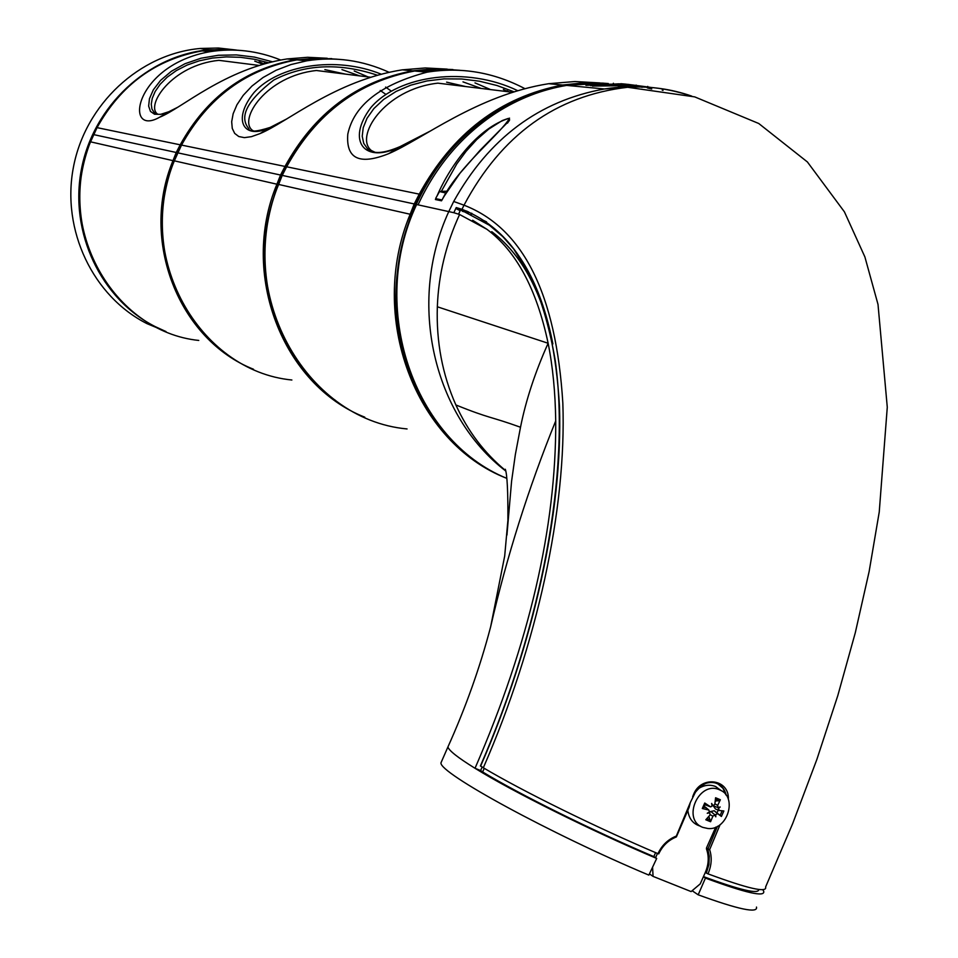 <?xml version="1.0" encoding="UTF-8"?>
<svg xmlns="http://www.w3.org/2000/svg" width="958" height="958" viewBox="0 0 958 958"><rect width="100%" height="100%" fill="white"/><g stroke="black" fill="none" stroke-linecap="round" stroke-linejoin="round"><path stroke-width="1.44" d="M703.4 876.75L705.435 878.091L698.19 894.82C738.618 909.513 758.053 913.597 756.485 907.07M441.854 760.796L440.967 762.831C439.027 772.902 549.952 833.568 648.853 875.109L656.685 858.452L653.847 856.548M698.19 894.82L692.119 890.724M655.583 852.644L653.823 856.608C592.164 830.418 519.38 794.314 482.628 771.956L480.593 770.543L482.149 767.059L480.593 770.543L475.024 768.28C512.051 791.332 590.619 830.466 656.685 858.452M447.913 746.977C465.72 707.435 479.922 667.558 490.496 627.346L490.556 627.167C506.686 556.945 528.409 488.173 555.736 420.873C556.215 527.379 529.307 643.177 475.024 768.28C457.96 757.706 448.931 750.605 447.913 746.977L440.967 762.831M705.435 878.091C745.983 893.06 765.394 897.43 763.682 891.203L762.784 889.671M505.489 470.51C484.293 452.93 467.755 431.076 455.888 404.959C442.38 374.542 436.201 341.826 437.339 306.788C438.501 274.994 445.913 244.23 459.589 214.496L453.841 212.712L455.78 208.509L456.236 207.563L461.984 209.323L464.007 205.18C501.453 134.922 555.999 95.62 627.646 87.274L627.646 87.274C649.728 85.969 671.091 88.914 691.736 96.111M690.826 95.872C663.08 86.627 634.28 84.328 604.426 88.974L604.366 88.986C539.115 100.782 488.891 138.287 453.697 201.479L448.823 211.502C406.384 303.662 434.345 416.263 505.537 470.845M472.617 220.244L486.784 229.202C516.194 250.996 536.648 289.005 548.132 343.263C552.802 366.651 555.329 392.517 555.712 420.885M548.096 323.996C536.252 282.418 517.955 252.002 493.202 232.77L491.729 231.656C517.536 251.08 536.444 282.311 548.443 325.385M459.589 214.496L486.772 229.213M441.363 191.289L456.798 163.89L466.067 151.328L476.665 139.629L488.784 129.067L502.231 120.576L508.027 118.505L509.656 119.822L507.477 123.139M436.98 199.144L435.806 198.665L435.411 199.539L441.806 200.138L436.465 199.048M706.321 873.049L707.998 873.864C711.602 865.433 712.153 857.362 709.639 849.65L707.998 848.896L707.95 849.854L709.291 856.141L708.908 864.607L706.321 873.049L705.327 872.403C708.764 864.308 709.136 856.464 706.453 848.896L709.639 849.65L720.093 824.658M690.263 802.624L695.915 791.2C700.981 784.374 707.208 781.56 714.632 782.782L714.716 782.794C720.799 784.434 724.619 788.566 726.176 795.176M728.355 799.367C729.517 778.938 700.729 774.998 693.4 794.865L692.646 796.733M707.998 873.864C748.174 888.725 767.37 893.095 765.61 886.976L792.673 823.605L816.827 759.562L837.771 695.7L855.29 632.759L869.134 571.519L879.24 512.027L887.276 407.21L878.007 304.404L864.894 256.936L844.429 211.862L807.402 161.962L758.748 123.498L694.73 96.89L627.646 87.274L604.366 88.986M480.653 766.005L483.335 767.765C522.146 790.937 595.792 827.245 657.954 853.65L658.577 853.77C662.325 845.734 668.193 840.118 676.168 836.897L676.288 836.957C668.361 840.166 662.505 845.806 658.721 853.877M676.384 836.909L689.149 807.271L690.275 802.624L676.336 836.059C667.989 839.412 661.87 845.279 657.954 853.65M717.458 826.323L707.998 848.896L706.501 847.938L715.734 827.137M689.149 807.271L676.288 836.957M706.501 847.938L706.453 848.896M480.593 766.137C533.51 645.033 562.969 511.704 559.496 406.599C553.293 298.237 520.793 232.471 461.984 209.323L462.319 210.688L490.364 225.765C521.08 249.068 541.917 288.454 552.874 343.91M456.236 207.563L456.667 208.952L462.319 210.688M657.475 853.446L655.571 857.709M649.428 873.888L653.057 876.378L691.113 891.575L700.226 883.887L705.327 872.403M652.59 867.17L653.057 876.378M725.853 794.745L722.991 788.29L717.877 783.895M697.819 789.021C703.699 785.069 709.591 784.219 715.494 786.482L721.35 790.733M700.585 826.227C693.197 824.096 688.934 818.85 687.832 810.492M715.279 800.84L719.159 800.816L720.356 799.75L715.59 797.751L714.812 804.265L713.303 805.642L711.998 805.031L712.093 806.013L710.656 806.911L704.741 803.02L705.495 803.702L703.364 808.492L702.298 808.528L708.824 810.025L709.483 811.893L708.728 812.384L709.758 812.791L710.046 814.971L705.807 819.773L710.585 821.736L712.884 816.144L717.566 813.653L721.422 816.455L716.955 812.887L718.284 810.133M715.183 801.678L715.806 801.187M718.74 810.312L715.458 808.995L713.159 805.63M709.507 811.821L714.153 810.755L716.955 812.887M710.585 821.736L708.836 816.432M703.711 807.211L705.89 807.522M706.501 805.271L705.124 804.241M721.422 816.455L723.853 810.971L719.219 810.504L717.638 805.439L720.356 799.75M714.967 814.887L711.087 811.713M717.746 807.498L713.65 805.953M702.849 827.389C681.378 819.653 698.969 780.099 719.542 789.823L719.865 789.967C737.9 796.876 727.601 830.502 708.046 828.538L702.849 827.389M709.758 812.791L707.244 813.282L709.483 811.893M704.741 803.02L702.298 808.528M712.093 806.013L711.626 803.427L712.968 805.582M718.069 807.702L720.177 806.983L718.356 808.612M715.746 814.492L715.806 816.827L714.872 814.911M715.806 816.827L715.123 815.03M707.244 813.282L708.728 812.384M711.626 803.427L711.998 805.031M720.177 806.983L718.392 807.69M445.781 193.552L442.644 198.797C458.786 166.548 501.501 132.863 509.548 118.145C478.533 127.414 450.919 163.77 437.028 195.983M445.997 193.049L439.53 191.552M442.644 198.797L442.093 199.971L435.806 198.665M506.602 478.281C413.557 440.213 367.86 307.638 416.61 204.533L416.251 204.461C366.926 307.889 412.982 440.788 506.602 478.281C415.437 442.847 367.297 317.074 410.156 214.245L278.634 184.451L282.215 175.398L414.215 203.946L410.156 214.245L411.365 214.688L415.413 204.437L414.215 203.946L419.245 194.139L420.418 194.666C439.147 158.836 464.846 130.815 497.537 110.637M632.088 87.441L623.023 85.549M602.726 83.154L564.633 85.214C539.989 89.345 516.649 98.434 494.603 112.481C460.403 134.803 434.285 165.471 416.251 204.461M471.276 214.556L471.899 213.383M758.796 889.467C758.844 894.485 740.402 890.198 703.459 876.594M486.532 221.861L481.742 219.586M456.667 208.952L460.175 210.688L458.607 214.149M482.628 771.956L484.269 768.316M603.217 84.244L602.223 84.16L602.666 83.154L608.294 83.526L602.666 83.154M592.798 85.238L590.655 85.657L591.134 84.603L593.122 84.017L586.416 84.28L597.505 83.993L591.134 84.603M590.906 85.118L585.937 85.334L586.416 84.28M620.808 83.729L626.448 84.196L625.73 85.13M626.149 84.208L625.718 85.166L623.658 85.549L612.473 85.837L592.427 86.088L592.906 85.022L618.952 83.837L626.149 84.208L624.113 84.555L592.906 85.022M650.757 88.783L651.763 88.938M663.032 90.375L662.241 90.184M636.148 85.082L635.717 86.052L626.975 85.262L627.406 84.292L650.135 87.286M647.404 87.106L647.728 86.388M608.713 84.232L618.126 84.076L608.677 84.292M612.473 85.837L612.94 84.807M623.658 85.549L624.113 84.555M626.448 84.196L620.82 83.705M613.132 83.861L613.407 83.25M641.98 87.346L642.279 86.675M594.547 84.831L594.954 83.921M593.541 84.951L593.96 84.005M591.852 85.513L592.331 84.472M649.704 88.543L647.273 87.885M463.409 209.826L463.468 211.694M462.307 209.431L462.367 211.347M180.583 300.261C158.321 255.606 156.106 209.143 173.949 160.86L177.122 152.849L176.236 152.478L173.039 160.525C139.425 240.721 179.038 339.874 253.511 369.249M280.658 59.995C257.594 50.714 234.087 47.936 210.137 51.66C133.833 64.916 123.51 137.701 159.519 117.283C181.481 108.637 224.651 68.653 287.077 58.941L307.602 57.288L327.229 58.27M198.773 340.437C113.02 331.684 53.971 227.154 90.555 141.832L93.441 134.563L176.236 152.478L180.212 144.814L181.086 145.221C194.211 120.265 212.101 100.087 234.758 84.675M385.595 87.082L391.223 91.07M272.3 61.755L254.529 57.109L236.398 54.917L218.34 55.277L201.012 58.222L185.026 63.707L171.338 71.299L160.585 80.376L153.328 89.824L149.448 98.698L148.646 106.098L150.478 111.415L154.549 114.23L160.657 114.349L168.728 111.763L178.02 107.104M354.209 70.988L368.052 76.927M359.621 75.874L341.934 69.599M168.392 112.828L165.327 113.786M157.974 114.301L154.13 112.421L151.939 109.044L151.256 104.242L152.262 98.303L155.16 91.501L160.13 84.304L167.219 77.155L176.356 70.581L187.181 65.024L199.432 60.785L212.604 58.043L226.375 56.893L240.458 57.312L254.529 59.276L268.384 62.725M380.23 90.459L385.882 94.411M258.971 65.419L218.867 60.342C171.853 65.036 145.137 105.751 157.675 114.158L154.13 112.433C157.088 115.188 161.986 114.948 168.836 111.715M324.87 69.623L345.455 74.113M165.95 331.504L147.041 323.66C93.13 296.501 61.252 230.291 73.419 167.243C85.31 104.171 139.617 53.864 200.198 48.475L218.436 48.02L236.482 50.055M370.578 77.239L316.427 70.509C266.061 75.814 237.764 120.097 252.649 130.492L253.343 131.066M446.608 82.16L465.636 86.543M506.938 90.747L509.141 91.86M503.369 89.465L507.836 91.705M293.292 355.49C261.055 302.62 255.966 245.619 278.012 184.451L281.58 175.458L280.55 175.039L276.97 184.068C239.308 274.156 282.778 385.02 364.759 417.173M389.032 72.269C362.364 60.186 334.953 56.366 306.788 60.809L290.873 64.581L276.132 70.245L263.043 77.526L251.978 86.04L243.224 95.345L236.937 104.793L233.153 113.727L231.68 121.738L232.267 128.42L234.686 133.401L238.77 136.527L244.41 137.641L251.463 136.659L259.965 133.617C286.729 122.696 335.396 80.304 402.252 69.85L425.304 67.958L447.23 69.12M177.541 152.789L280.55 175.039L284.993 166.429L285.999 166.896C303.782 133.186 328.63 107.488 360.519 89.812M381.164 74.173C336.138 55.756 278.718 64.904 254.062 92.507C231.525 120.097 243.835 140.634 270.24 127.39C256.313 131.869 249.152 132.264 248.745 128.576C238.877 116.708 247.224 100.53 273.784 80.029C304.704 64.162 339.228 62.557 377.344 75.215M270.252 127.378L286.837 118.876M474.976 82.879L490.58 89.597M481.251 88.459L462.977 81.861M270.922 128.18L265.989 129.941M254.205 131.186L252.649 130.492M512.458 92.267L437.878 83.154C383.751 89.226 353.73 137.736 371.776 150.837L373.345 152.083M524.864 88.639C493.562 72.233 460.942 66.749 427.017 72.185C380.374 84.591 353.969 105.224 347.802 134.096C345.85 158.848 359.489 165.363 388.72 153.651C421.891 139.605 477.108 94.998 548.635 83.705L575.004 81.526L599.924 82.927M282.191 175.434L286.658 166.776C316.116 113.355 358.783 81.43 414.646 71.012L437.207 69.024L459.624 70.269M517.679 90.663C467.037 66.09 398.923 74.664 370.902 107.547C345.802 140.646 364.387 164.752 400.133 146.574L430.669 130.863M403.438 146.37L395.091 149.699M375.392 152.442L367.477 148.706L363.729 143.365L362.22 136.252L363.226 127.677L367.046 118.241L373.871 108.577L383.655 99.416L396.097 91.441L410.731 85.178L426.897 80.951L444.033 78.867L461.72 78.987L479.467 81.214L496.939 85.502L513.979 91.788M470.845 214.388L471.504 213.203M602.642 83.226L566.681 85.394C541.965 89.549 518.589 98.65 496.519 112.721C462.271 135.078 436.118 165.794 418.059 204.844L453.841 212.712M506.938 535.067L511.584 481.251L515.332 454.643L520.505 427.244C525.918 400.169 535.127 372.171 548.132 343.263L437.351 306.788M455.888 404.959C490.328 418.886 489.742 416.143 520.505 427.244M435.411 199.539L441.518 200.809M453.697 201.479L464.007 205.18C523.164 228.124 556.107 294.094 562.837 403.09C566.645 509.357 537.294 644.039 483.335 767.765M712.884 816.144L710.225 814.707M717.77 813.761L714.56 811.019M708.465 809.905L705.04 807.067M709.914 806.648L705.938 805.043M717.638 805.439L714.884 803.75M715.47 799.152L719.159 800.816M722.176 810.827L720.093 815.426M710.608 820.06L706.86 818.659M418.059 204.844L416.61 204.533M633.705 87.513L623.802 85.502M604.426 88.974L564.633 85.214M173.949 160.86L90.555 141.832L97.045 127.642C120.912 84.771 155.938 59.18 202.126 50.906L220.304 49.349L238.422 50.271M466.33 210.952L466.366 212.676M466.774 212.82L466.75 211.119M331.755 58.63L295.471 59.731C244.949 68.952 206.533 97.309 180.212 144.814L97.045 127.642M177.122 152.849L181.086 145.221M226.519 50.079L204.904 51.169M235.309 49.936L208.892 49.792C147.999 55.229 93.381 105.847 81.406 169.327C69.156 232.77 101.165 299.387 155.352 326.678L164.86 331.049M91.142 255.906C75.071 215.586 75.814 175.17 93.393 134.635M93.453 134.503C103.296 113.355 117.08 95.549 134.815 81.071M262.743 64.282L254.744 61.12M258.995 61.935L263.857 63.958M264.085 63.887L259.822 62.102M264.228 63.144L265.21 63.575M278.012 184.451L174.32 160.824L181.529 145.077C207.898 97.512 246.374 69.108 296.956 59.875L317.074 58.139L337.12 59.192M452.894 69.551L432.872 68.916L412.79 70.844C356.999 81.238 314.404 113.104 284.993 166.429L181.505 145.077C207.862 97.512 246.35 69.108 296.956 59.875L306.788 60.809M281.58 175.458L285.999 166.896M468.45 211.826L468.474 213.442M181.517 145.113L174.32 160.824C146.071 229.393 169.47 313.709 226.088 353.502M467.492 213.083L467.468 211.407M325.516 59.001L299.95 60.162M291.879 380.003C198.27 370.914 133.857 255.511 174.356 160.824M424.753 404.983C391.283 345.922 386.816 282.49 411.365 214.688M616.868 85.645L626.053 87.31M630.52 87.37L621.981 85.549L630.508 87.37M603.336 83.142L583.015 82.867L562.621 85.022C500.351 96.962 452.559 133.33 419.245 194.139L286.61 166.776C316.068 113.355 358.747 81.442 414.646 71.012L427.017 72.185M415.413 204.437L420.418 194.666M286.634 166.824L282.167 175.386M448.392 70.102L417.916 71.323M278.622 184.475L278.634 184.451C233.285 290.825 304.081 419.604 407.066 428.945M507.86 520.805L504.698 555.987L490.604 627.023M509.201 120.78L480.102 150.25L459.996 173.23L443.518 197.132M487.981 224.016L502.806 236.602L513.763 249.08L532.169 279.269C542.36 302.968 550.06 330.055 555.245 360.519C570.573 470.653 541.809 625.478 480.389 765.981M714.716 782.794C708.932 780.71 702.597 783.74 695.712 791.871M709.686 812.743L709.028 812.192M714.919 814.887L712.453 812.791M717.566 813.653L714.153 810.755M708.824 810.025L705.387 807.103M703.364 808.492L704.142 806.073M719.865 789.967L715.818 786.626M441.59 200.533L441.925 199.923M439.614 191.384L435.722 198.306M447.17 191.193L440.56 191.384M507.896 520.182C508.039 491.514 507.189 474.533 505.321 469.252M466.833 212.844L466.809 211.143M331.528 58.618L295.471 59.731L287.077 58.941M210.137 51.66L202.126 50.906C155.914 59.18 120.876 84.771 97.021 127.642L93.417 134.563M90.531 141.832C65.12 203.419 86.436 279.341 137.952 315.745M168.728 111.751L159.519 117.283M235.117 49.924L208.892 49.792L200.198 48.475M458.619 70.221L439.063 68.844L412.79 70.844L402.252 69.838M270.24 127.366L259.965 133.617M603.277 83.142L582.991 82.879L562.621 85.022L548.623 83.693M335.551 400.444C272.731 356.627 246.769 261.797 278.586 184.439L282.155 175.398M400.133 146.574C383.583 153.663 372.698 154.37 367.477 148.706M400.324 146.478L388.72 153.651M367.465 148.694L371.776 150.837"/></g></svg>
